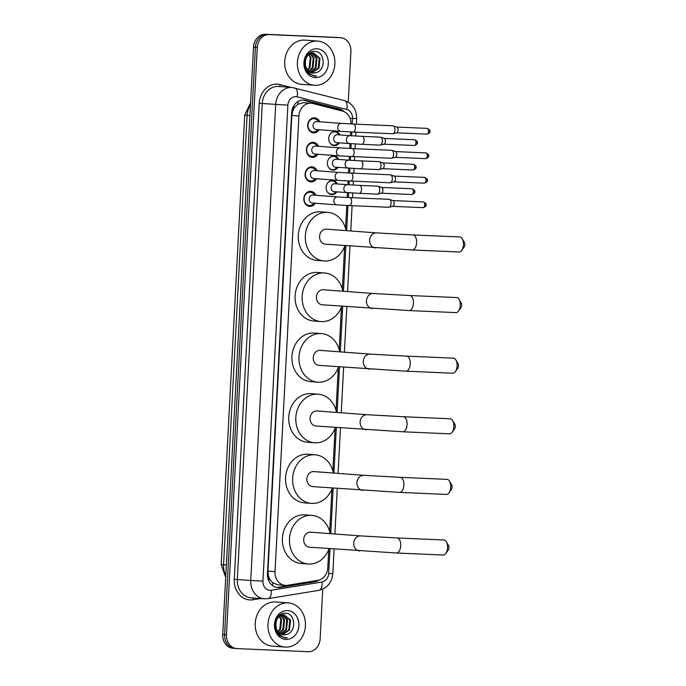 <?xml version="1.0" encoding="UTF-8"?>
<svg xmlns="http://www.w3.org/2000/svg" width="686" height="686" viewBox="0 0 686 686"><rect width="100%" height="100%" fill="white"/><g stroke="black" fill="none" stroke-linecap="round" stroke-linejoin="round"><path stroke-width="1.03" d="M336.783 191.9A7.092 5.994 -85.7 0 1 331.767 194.627A7.092 5.994 -85.7 0 1 331.612 194.618A7.092 5.994 -85.7 0 1 326.15 187.201A7.092 5.994 -85.7 0 1 332.504 180.469A7.092 5.994 -85.7 0 1 332.667 180.478A7.092 5.994 -85.7 0 1 337.375 183.942M338.069 167.393A7.092 5.994 -85.7 0 1 333.053 170.119A7.092 5.994 -85.7 0 1 332.89 170.111A7.092 5.994 -85.7 0 1 327.436 162.685A7.092 5.994 -85.7 0 1 333.79 155.962A7.092 5.994 -85.7 0 1 333.945 155.971A7.092 5.994 -85.7 0 1 338.661 159.435M339.356 142.877A7.092 5.994 -85.7 0 1 334.331 145.612A7.092 5.994 -85.7 0 1 334.176 145.604A7.092 5.994 -85.7 0 1 328.714 138.178A7.092 5.994 -85.7 0 1 335.077 131.455A7.092 5.994 -85.7 0 1 335.231 131.463A7.092 5.994 -85.7 0 1 339.947 134.928M315.32 203.253A7.537 6.38 -85.7 0 1 309.823 206.409A7.537 6.38 -85.7 0 1 309.66 206.4A7.537 6.38 -85.7 0 1 303.847 198.503A7.537 6.38 -85.7 0 1 310.612 191.351A7.537 6.38 -85.7 0 1 310.775 191.36A7.537 6.38 -85.7 0 1 315.912 195.304M316.606 178.746A7.537 6.38 -85.7 0 1 311.11 181.901A7.537 6.38 -85.7 0 1 310.938 181.893A7.537 6.38 -85.7 0 1 305.133 173.995A7.537 6.38 -85.7 0 1 311.898 166.844A7.537 6.38 -85.7 0 1 312.061 166.852A7.537 6.38 -85.7 0 1 317.198 170.797M317.892 154.239A7.537 6.38 -85.7 0 1 312.396 157.394A7.537 6.38 -85.7 0 1 312.224 157.377A7.537 6.38 -85.7 0 1 306.419 149.488A7.537 6.38 -85.7 0 1 313.185 142.328A7.537 6.38 -85.7 0 1 313.348 142.345A7.537 6.38 -85.7 0 1 318.484 146.29M319.179 129.731A7.537 6.38 -85.7 0 1 313.674 132.887A7.537 6.38 -85.7 0 1 313.511 132.87A7.537 6.38 -85.7 0 1 307.697 124.981A7.537 6.38 -85.7 0 1 314.462 117.821A7.537 6.38 -85.7 0 1 314.634 117.838A7.537 6.38 -85.7 0 1 319.77 121.782M351.035 123.952A13.291 11.25 94.3 0 0 342.417 111.063L312.782 103.517A13.291 11.25 94.3 0 0 311.135 103.243L303.229 102.66L297.801 104.341L295.349 106.544A4.433 3.747 94.3 0 0 292.853 110.515L291.927 110.48M311.135 103.243A13.291 11.25 94.3 0 0 310.835 103.226A13.291 11.25 94.3 0 0 298.907 116.011L275.026 571.644A13.291 11.25 94.3 0 0 285.273 585.381A13.291 11.25 94.3 0 0 287.528 585.287L317.824 580.347A13.291 11.25 94.3 0 0 327.797 567.691L328.748 549.512M270.524 580.313A13.291 11.25 -85.7 0 1 268.466 575.914L268.449 576.146A4.433 3.747 94.3 0 0 270.524 580.313L272.728 582.714L277.684 584.815L285.273 585.381M292.853 110.515L292.845 110.755A13.291 11.25 -85.7 0 1 295.349 106.544M292.845 110.755L291.824 115.48L267.952 571.112L268.466 575.914M329.692 531.547L331.921 488.912M332.864 470.948L335.102 428.304M336.037 410.339L338.275 367.696M339.218 349.731L341.448 307.096M342.391 289.132L344.629 246.488M345.572 228.524L346.782 205.44M347.193 197.474L347.45 192.689M347.862 184.723L348.059 180.933M348.479 172.966L348.728 168.181M349.148 160.215L349.346 156.425M349.766 148.459L350.014 143.674M350.435 135.708L350.632 131.918M235.144 648.459A13.291 11.25 -85.7 0 1 234.852 648.442A13.291 11.25 -85.7 0 1 224.605 634.696L255.389 47.223A13.291 11.25 -85.7 0 1 267.326 34.437L338.49 37.541A13.291 11.25 -85.7 0 1 338.79 37.559A13.291 11.25 -85.7 0 0 338.49 37.541L267.326 34.437A13.291 11.25 -85.7 0 0 255.389 47.223L224.605 634.696A13.291 11.25 -85.7 0 0 234.852 648.442A13.291 11.25 -85.7 0 0 235.144 648.459M233.257 648.313A13.291 11.25 -85.7 0 1 232.966 648.296A13.291 11.25 -85.7 0 1 222.718 634.55L253.511 47.085A13.291 11.25 -85.7 0 1 265.439 34.3L336.612 37.404A13.291 11.25 -85.7 0 1 336.903 37.421L340.668 37.704A13.291 11.25 -85.7 0 1 350.915 51.45L348.256 102.18M344.261 111.741A13.291 11.25 94.3 0 0 339.579 109.048L305.493 100.37A13.291 11.25 94.3 0 0 303.847 100.105A13.291 11.25 94.3 0 0 303.546 100.087A13.291 11.25 94.3 0 0 291.619 112.864L267.463 573.813A13.291 11.25 94.3 0 0 277.71 587.559A13.291 11.25 94.3 0 0 279.965 587.456L314.805 581.788A13.291 11.25 94.3 0 0 318.981 580.09M322.737 589.163L320.13 638.915A13.291 11.25 -85.7 0 1 308.194 651.7L237.03 648.596A13.291 11.25 -85.7 0 1 236.73 648.579A13.291 11.25 -85.7 0 1 226.483 634.833L257.276 47.36A13.291 11.25 -85.7 0 1 269.204 34.583L340.376 37.687A13.291 11.25 -85.7 0 1 340.668 37.704M315.886 580.665A13.291 11.25 -85.7 0 1 312.919 581.642L278.079 587.319A13.291 11.25 -85.7 0 1 276.767 587.439M302.903 100.079A13.291 11.25 -85.7 0 1 303.606 100.233L337.692 108.911A13.291 11.25 -85.7 0 1 341.517 110.832M314.977 85.304A22.149 18.745 -85.7 0 1 314.488 85.27A22.149 18.745 -85.7 0 1 297.424 62.074A22.149 18.745 -85.7 0 1 317.292 41.066A22.149 18.745 -85.7 0 1 317.79 41.091A22.149 18.745 -85.7 0 1 334.845 64.287A22.149 18.745 -85.7 0 1 314.977 85.304M314.488 85.27L301.771 84.327A22.149 18.745 -85.7 0 1 284.716 61.123A22.149 18.745 -85.7 0 1 304.584 40.114A22.149 18.745 -85.7 0 1 305.073 40.14L317.79 41.091M315.929 72.622C326.339 70.358 324.924 51.527 315.243 51.467C305.639 49.992 300.459 66.885 308.554 73.573L314.72 76.163L316.76 76.035L314.54 75.777C309.618 74.44 306.616 71.044 305.536 65.607A10.016 8.472 -85.7 0 0 313.039 72.99A10.016 8.472 -85.7 0 0 313.262 73.008A10.016 8.472 -85.7 0 0 315.929 72.622L312.962 72.982M316.889 48.757A14.44 12.219 -85.7 0 1 328.345 63.712A14.44 12.219 -85.7 0 1 315.38 77.604A14.44 12.219 -85.7 0 1 303.924 62.649A14.44 12.219 -85.7 0 1 316.889 48.757M311.513 72.707L318.21 68.128L319.239 58.164L313.245 52.933M313.082 52.916L307.379 55.069M311.873 72.81L318.964 68.18L319.985 58.224L313.408 52.942C307.311 53.791 304.687 58.01 305.536 65.607M310.098 72.124L315.226 67.905L316.246 57.941L311.736 53.088M311.367 52.959L310.261 52.711M310.449 72.304L315.972 67.957L316.992 58.001L312.113 53.019M311.744 52.916L310.629 52.728M308.717 71.172L312.233 67.682L313.253 57.718L310.183 53.637M309.832 53.405L309.377 53.148M309.06 71.447L312.979 67.734L313.999 57.778L310.578 53.457M310.218 53.259L309.626 52.976M307.371 69.74L309.24 67.46L310.269 57.495L308.606 54.683M307.705 70.161L309.995 67.511L311.015 57.555L309.009 54.366M304.507 63.978L305.544 67.64L306.882 69.749M314.394 76.146L316.76 76.035M285.53 647.112A22.149 18.745 -85.7 0 1 285.042 647.087A22.149 18.745 -85.7 0 1 267.977 623.891A22.149 18.745 -85.7 0 1 287.854 602.883A22.149 18.745 -85.7 0 1 288.343 602.908A22.149 18.745 -85.7 0 1 305.407 626.104A22.149 18.745 -85.7 0 1 285.53 647.112M285.042 647.087L272.333 646.135A22.149 18.745 -85.7 0 1 255.269 622.939A22.149 18.745 -85.7 0 1 275.137 601.931A22.149 18.745 -85.7 0 1 275.626 601.956L288.343 602.908M286.482 634.439C296.892 632.175 295.477 613.344 285.805 613.284C276.192 611.801 271.021 628.702 279.108 635.39L285.273 637.98L287.314 637.843L285.093 637.594C280.171 636.248 277.178 632.861 276.098 627.424A10.016 8.472 -85.7 0 0 283.592 634.807A10.016 8.472 -85.7 0 0 283.815 634.816A10.016 8.472 -85.7 0 0 286.482 634.439L283.515 634.799M287.451 610.574A14.44 12.219 -85.7 0 1 298.907 625.529A14.44 12.219 -85.7 0 1 285.933 639.421A14.44 12.219 -85.7 0 1 274.486 624.466A14.44 12.219 -85.7 0 1 287.451 610.574M282.075 634.524L288.772 629.945L289.792 619.981L283.807 614.75M283.644 614.733L277.933 616.885M282.435 634.619L289.518 629.997L290.538 620.041L283.97 614.759C277.864 615.599 275.24 619.827 276.098 627.424M280.66 633.941L285.779 629.722L286.799 619.758L282.289 614.905M281.92 614.776L280.814 614.527M281.011 634.113L286.525 629.774L287.545 619.818L282.666 614.836M282.298 614.725L280.591 614.527M279.271 632.989L282.786 629.499L283.815 619.535L280.745 615.453M280.385 615.222L279.931 614.965M279.614 633.264L283.541 629.551L284.561 619.595L281.131 615.273M280.771 615.068L280.18 614.793M277.933 631.557L279.802 629.276L280.823 619.312L279.159 616.5M278.259 631.978L280.548 629.328L281.569 619.372L279.562 616.182M275.06 625.795L276.098 629.456L277.436 631.566M284.956 637.963L287.314 637.843M462.201 238.745L464.311 242.287A3.104 1.655 92.5 0 1 464.816 244.773A3.104 1.655 92.5 0 1 464.105 247.097L461.695 250.441A7.529 4.013 -87.5 0 0 463.427 244.782A7.529 4.013 -87.5 0 0 462.201 238.745A7.529 4.013 -87.5 0 0 459.757 236.962L412.929 234.921A7.529 4.013 92.5 0 1 416.608 242.741A7.529 4.013 92.5 0 1 412.277 249.97L459.097 252.011A7.529 4.013 -87.5 0 0 461.695 250.441M326.682 229.175A7.529 6.371 94.3 0 0 326.51 229.158A7.529 6.371 94.3 0 0 326.347 229.15A7.529 6.371 94.3 0 0 319.59 236.293A7.529 6.371 94.3 0 0 325.396 244.182A7.529 6.371 94.3 0 0 325.558 244.19M344.947 245.639A24.37 20.623 -85.7 0 1 324.675 261.006A24.37 20.623 -85.7 0 1 324.135 260.972A24.37 20.623 -85.7 0 1 305.364 235.452A24.37 20.623 -85.7 0 1 327.231 212.343A24.37 20.623 -85.7 0 1 327.762 212.377A24.37 20.623 -85.7 0 1 346.07 230.625M324.135 260.972L317.078 260.44A24.37 20.623 -85.7 0 1 298.307 234.929A24.37 20.623 -85.7 0 1 320.165 211.811A24.37 20.623 -85.7 0 1 320.705 211.845L327.762 212.377M459.028 299.353L461.138 302.895A3.104 1.655 92.5 0 1 461.644 305.373A3.104 1.655 92.5 0 1 460.932 307.705L458.514 311.05A7.529 4.013 -87.5 0 0 460.255 305.39A7.529 4.013 -87.5 0 0 459.028 299.353A7.529 4.013 -87.5 0 0 456.576 297.561L409.756 295.52A7.529 4.013 92.5 0 1 413.426 303.349A7.529 4.013 92.5 0 1 409.096 310.569L455.924 312.61A7.529 4.013 -87.5 0 0 458.514 311.05M323.5 289.784A7.529 6.371 94.3 0 0 323.338 289.766A7.529 6.371 94.3 0 0 323.166 289.758A7.529 6.371 94.3 0 0 316.418 296.901A7.529 6.371 94.3 0 0 322.214 304.79A7.529 6.371 94.3 0 0 322.386 304.798M341.774 306.248A24.37 20.623 -85.7 0 1 321.502 321.605A24.37 20.623 -85.7 0 1 320.962 321.58A24.37 20.623 -85.7 0 1 302.192 296.06A24.37 20.623 -85.7 0 1 324.049 272.942A24.37 20.623 -85.7 0 1 324.589 272.977A24.37 20.623 -85.7 0 1 342.889 291.224M320.962 321.58L313.896 321.048A24.37 20.623 -85.7 0 1 295.126 295.529A24.37 20.623 -85.7 0 1 316.992 272.419A24.37 20.623 -85.7 0 1 317.524 272.453L324.589 272.977M455.847 359.961L457.965 363.494A3.104 1.655 92.5 0 1 458.462 365.981A3.104 1.655 92.5 0 1 457.751 368.313L455.341 371.649A7.529 4.013 -87.5 0 0 457.073 365.99A7.529 4.013 -87.5 0 0 455.847 359.961A7.529 4.013 -87.5 0 0 453.403 358.169L406.575 356.128A7.529 4.013 92.5 0 1 410.254 363.949A7.529 4.013 92.5 0 1 405.923 371.177L452.743 373.218A7.529 4.013 -87.5 0 0 455.341 371.649M320.328 350.383A7.529 6.371 94.3 0 0 320.156 350.375A7.529 6.371 94.3 0 0 319.993 350.366A7.529 6.371 94.3 0 0 313.236 357.509A7.529 6.371 94.3 0 0 319.041 365.389A7.529 6.371 94.3 0 0 319.204 365.406M338.592 366.856A24.37 20.623 -85.7 0 1 318.321 382.213A24.37 20.623 -85.7 0 1 317.79 382.179A24.37 20.623 -85.7 0 1 299.019 356.669A24.37 20.623 -85.7 0 1 320.877 333.55A24.37 20.623 -85.7 0 1 321.417 333.585A24.37 20.623 -85.7 0 1 339.716 351.832M317.79 382.179L310.724 381.656A24.37 20.623 -85.7 0 1 291.953 356.137A24.37 20.623 -85.7 0 1 313.811 333.027A24.37 20.623 -85.7 0 1 314.351 333.053L321.417 333.585M452.674 420.561L454.784 424.102A3.104 1.655 92.5 0 1 455.29 426.589A3.104 1.655 92.5 0 1 454.578 428.913L452.168 432.257A7.529 4.013 -87.5 0 0 453.9 426.598A7.529 4.013 -87.5 0 0 452.674 420.561A7.529 4.013 -87.5 0 0 450.222 418.777L403.402 416.736A7.529 4.013 92.5 0 1 407.072 424.557A7.529 4.013 92.5 0 1 402.742 431.786L449.57 433.826A7.529 4.013 -87.5 0 0 452.168 432.257M317.146 410.991A7.529 6.371 94.3 0 0 316.983 410.974A7.529 6.371 94.3 0 0 316.821 410.965A7.529 6.371 94.3 0 0 310.063 418.108A7.529 6.371 94.3 0 0 315.86 425.997A7.529 6.371 94.3 0 0 316.032 426.006M335.42 427.455A24.37 20.623 -85.7 0 1 315.148 442.822A24.37 20.623 -85.7 0 1 314.608 442.787A24.37 20.623 -85.7 0 1 295.838 417.268A24.37 20.623 -85.7 0 1 317.695 394.158A24.37 20.623 -85.7 0 1 318.235 394.193A24.37 20.623 -85.7 0 1 336.534 412.44M314.608 442.787L307.551 442.256A24.37 20.623 -85.7 0 1 288.78 416.745A24.37 20.623 -85.7 0 1 310.638 393.627A24.37 20.623 -85.7 0 1 311.178 393.661L318.235 394.193M449.502 481.169L451.611 484.71A3.104 1.655 92.5 0 1 452.117 487.189A3.104 1.655 92.5 0 1 451.397 489.521L448.987 492.865A7.529 4.013 -87.5 0 0 450.719 487.206A7.529 4.013 -87.5 0 0 449.502 481.169A7.529 4.013 -87.5 0 0 447.049 479.385L400.23 477.336A7.529 4.013 92.5 0 1 403.9 485.165A7.529 4.013 92.5 0 1 399.569 492.385L446.389 494.426A7.529 4.013 -87.5 0 0 448.987 492.865M313.974 471.599A7.529 6.371 94.3 0 0 313.811 471.582A7.529 6.371 94.3 0 0 313.639 471.574A7.529 6.371 94.3 0 0 306.882 478.717A7.529 6.371 94.3 0 0 312.687 486.606A7.529 6.371 94.3 0 0 312.85 486.614M332.238 488.063A24.37 20.623 -85.7 0 1 311.976 503.421A24.37 20.623 -85.7 0 1 311.435 503.395A24.37 20.623 -85.7 0 1 292.665 477.876A24.37 20.623 -85.7 0 1 314.522 454.758A24.37 20.623 -85.7 0 1 315.063 454.792A24.37 20.623 -85.7 0 1 333.362 473.04M311.435 503.395L304.37 502.864A24.37 20.623 -85.7 0 1 285.599 477.345A24.37 20.623 -85.7 0 1 307.457 454.235A24.37 20.623 -85.7 0 1 307.997 454.269L315.063 454.792M446.32 541.777L448.43 545.31A3.104 1.655 92.5 0 1 448.936 547.797A3.104 1.655 92.5 0 1 448.224 550.129L445.814 553.465A7.529 4.013 -87.5 0 0 447.546 547.805A7.529 4.013 -87.5 0 0 446.32 541.777A7.529 4.013 -87.5 0 0 443.876 539.985L397.048 537.944A7.529 4.013 92.5 0 1 400.727 545.764A7.529 4.013 92.5 0 1 396.397 552.993L443.216 555.034A7.529 4.013 -87.5 0 0 445.814 553.465M310.801 532.199A7.529 6.371 94.3 0 0 310.629 532.19A7.529 6.371 94.3 0 0 310.466 532.182A7.529 6.371 94.3 0 0 303.709 539.325A7.529 6.371 94.3 0 0 309.515 547.205A7.529 6.371 94.3 0 0 309.678 547.222M329.066 548.671A24.37 20.623 -85.7 0 1 308.794 564.029A24.37 20.623 -85.7 0 1 308.254 563.995A24.37 20.623 -85.7 0 1 289.483 538.484A24.37 20.623 -85.7 0 1 311.35 515.366A24.37 20.623 -85.7 0 1 311.881 515.4A24.37 20.623 -85.7 0 1 330.189 533.648M308.254 563.995L301.197 563.472A24.37 20.623 -85.7 0 1 282.426 537.953A24.37 20.623 -85.7 0 1 304.284 514.843A24.37 20.623 -85.7 0 1 304.824 514.869L311.881 515.4M318.381 121.679L318.355 121.619A6.646 5.625 94.3 0 0 314.094 118.695A6.646 5.625 94.3 0 0 313.948 118.687A6.646 5.625 94.3 0 0 307.988 124.989A6.646 5.625 94.3 0 0 313.108 131.944A6.646 5.625 94.3 0 0 313.253 131.952A6.646 5.625 94.3 0 0 317.755 129.68L317.79 129.628M316.812 121.559A3.987 3.37 94.3 0 0 316.718 121.551A3.987 3.37 94.3 0 0 316.632 121.551A3.987 3.37 94.3 0 0 313.056 125.332A3.987 3.37 94.3 0 0 316.126 129.508A3.987 3.37 94.3 0 0 316.22 129.508M316.718 121.551L341.396 123.394A3.987 3.37 94.3 0 0 341.302 123.394A3.987 3.37 94.3 0 0 337.718 127.476A3.987 3.37 94.3 0 0 340.796 131.352L353.127 132.029A3.987 2.127 92.5 0 0 355.399 128.454A3.987 2.127 92.5 0 0 355.417 128.205A3.987 2.127 92.5 0 0 353.47 124.063L392.949 125.787A3.987 2.127 92.5 0 1 392.984 125.787A3.987 2.127 92.5 0 1 393.284 125.855A3.987 2.127 92.5 0 1 394.896 129.928A3.987 2.127 92.5 0 1 392.941 133.719A3.987 2.127 92.5 0 1 392.606 133.753A3.987 2.127 92.5 0 1 392.572 133.753M396.671 127.056A2.881 1.535 92.5 0 1 396.885 127.107A2.881 1.535 92.5 0 1 398.052 130.048A2.881 1.535 92.5 0 1 396.645 132.784L392.941 133.719M317.095 146.187L317.069 146.127A6.646 5.625 94.3 0 0 312.807 143.203A6.646 5.625 94.3 0 0 312.662 143.194A6.646 5.625 94.3 0 0 306.702 149.497A6.646 5.625 94.3 0 0 311.821 156.451A6.646 5.625 94.3 0 0 311.967 156.459A6.646 5.625 94.3 0 0 316.469 154.187L316.503 154.136M315.526 146.067A3.987 3.37 94.3 0 0 315.44 146.058A3.987 3.37 94.3 0 0 315.346 146.058A3.987 3.37 94.3 0 0 311.77 149.84A3.987 3.37 94.3 0 0 314.84 154.016A3.987 3.37 94.3 0 0 314.934 154.016M315.44 146.058L340.11 147.902A3.987 3.37 94.3 0 0 340.024 147.902A3.987 3.37 94.3 0 0 336.432 151.983A3.987 3.37 94.3 0 0 339.519 155.859L351.841 156.537A3.987 2.127 92.5 0 0 354.113 152.969A3.987 2.127 92.5 0 0 354.13 152.712A3.987 2.127 92.5 0 0 352.184 148.57L391.663 150.294A3.987 2.127 92.5 0 1 391.706 150.294A3.987 2.127 92.5 0 1 391.998 150.363A3.987 2.127 92.5 0 1 393.61 154.436A3.987 2.127 92.5 0 1 391.655 158.226A3.987 2.127 92.5 0 1 391.32 158.26A3.987 2.127 92.5 0 1 391.286 158.26M395.393 151.563A2.881 1.535 92.5 0 1 395.608 151.615A2.881 1.535 92.5 0 1 396.774 154.556A2.881 1.535 92.5 0 1 395.359 157.291L391.655 158.226M315.817 170.694L315.783 170.634A6.646 5.625 94.3 0 0 311.53 167.71A6.646 5.625 94.3 0 0 311.375 167.701A6.646 5.625 94.3 0 0 305.416 174.004A6.646 5.625 94.3 0 0 310.535 180.958A6.646 5.625 94.3 0 0 310.681 180.967A6.646 5.625 94.3 0 0 315.183 178.694L315.217 178.643M314.239 170.574A3.987 3.37 94.3 0 0 314.154 170.565A3.987 3.37 94.3 0 0 314.068 170.565A3.987 3.37 94.3 0 0 310.492 174.347A3.987 3.37 94.3 0 0 313.562 178.523A3.987 3.37 94.3 0 0 313.648 178.523M314.154 170.565L338.824 172.409A3.987 3.37 94.3 0 0 338.738 172.409A3.987 3.37 94.3 0 0 335.154 176.491A3.987 3.37 94.3 0 0 338.232 180.367L350.555 181.044A3.987 2.127 92.5 0 0 352.827 177.477A3.987 2.127 92.5 0 0 352.844 177.22A3.987 2.127 92.5 0 0 350.906 173.078L390.385 174.801A3.987 2.127 92.5 0 1 390.42 174.801A3.987 2.127 92.5 0 1 390.711 174.87A3.987 2.127 92.5 0 1 392.332 178.943A3.987 2.127 92.5 0 1 390.368 182.733A3.987 2.127 92.5 0 1 390.034 182.768A3.987 2.127 92.5 0 1 390 182.768M394.107 176.07A2.881 1.535 92.5 0 1 394.321 176.122A2.881 1.535 92.5 0 1 395.488 179.063A2.881 1.535 92.5 0 1 394.073 181.799L390.368 182.733M314.531 195.201L314.497 195.141A6.646 5.625 94.3 0 0 310.244 192.217A6.646 5.625 94.3 0 0 310.098 192.209A6.646 5.625 94.3 0 0 304.13 198.511A6.646 5.625 94.3 0 0 309.249 205.466A6.646 5.625 94.3 0 0 309.403 205.474A6.646 5.625 94.3 0 0 313.896 203.202L313.939 203.15M312.953 195.081A3.987 3.37 94.3 0 0 312.867 195.073A3.987 3.37 94.3 0 0 312.782 195.073A3.987 3.37 94.3 0 0 309.206 198.854A3.987 3.37 94.3 0 0 312.276 203.03A3.987 3.37 94.3 0 0 312.362 203.03M312.867 195.073L337.538 196.916A3.987 3.37 94.3 0 0 337.452 196.916A3.987 3.37 94.3 0 0 333.868 200.998A3.987 3.37 94.3 0 0 336.946 204.874L349.268 205.56A3.987 2.127 92.5 0 0 351.549 201.984A3.987 2.127 92.5 0 0 351.566 201.727A3.987 2.127 92.5 0 0 349.62 197.585L389.099 199.309A3.987 2.127 92.5 0 1 389.134 199.309A3.987 2.127 92.5 0 1 389.434 199.377A3.987 2.127 92.5 0 1 391.046 203.45A3.987 2.127 92.5 0 1 389.091 207.241A3.987 2.127 92.5 0 1 388.748 207.275A3.987 2.127 92.5 0 1 388.713 207.275M392.821 200.578A2.881 1.535 92.5 0 1 393.035 200.629A2.881 1.535 92.5 0 1 394.201 203.571A2.881 1.535 92.5 0 1 392.786 206.306L389.091 207.241M339.021 134.859L338.987 134.808A6.646 5.625 94.3 0 0 334.725 131.875A6.646 5.625 94.3 0 0 334.579 131.866A6.646 5.625 94.3 0 0 330.18 134.019M329.554 142.336A6.646 5.625 94.3 0 0 333.739 145.123A6.646 5.625 94.3 0 0 333.885 145.132A6.646 5.625 94.3 0 0 338.387 142.859L338.421 142.808M337.443 134.739A3.987 3.37 94.3 0 0 337.358 134.739A3.987 3.37 94.3 0 0 337.263 134.73A3.987 3.37 94.3 0 0 333.688 138.512A3.987 3.37 94.3 0 0 336.766 142.688A3.987 3.37 94.3 0 0 336.852 142.697M380.001 145.115L361.796 144.326A3.987 2.127 92.5 0 0 364.077 140.75A3.987 2.127 92.5 0 0 364.095 140.493A3.987 2.127 92.5 0 0 362.148 136.351L380.353 137.149A3.987 2.127 92.5 0 1 380.387 137.149A3.987 2.127 92.5 0 1 380.679 137.217A3.987 2.127 92.5 0 1 382.299 141.29A3.987 2.127 92.5 0 1 380.336 145.08A3.987 2.127 92.5 0 1 380.001 145.115A3.987 2.127 92.5 0 1 379.967 145.115M384.074 138.418A2.881 1.535 92.5 0 1 384.289 138.469A2.881 1.535 92.5 0 1 385.455 141.41A2.881 1.535 92.5 0 1 384.04 144.146L380.336 145.08M337.735 159.366L337.701 159.315A6.646 5.625 94.3 0 0 333.447 156.382A6.646 5.625 94.3 0 0 333.293 156.374A6.646 5.625 94.3 0 0 328.894 158.526M328.277 166.844A6.646 5.625 94.3 0 0 332.453 169.631A6.646 5.625 94.3 0 0 332.599 169.639A6.646 5.625 94.3 0 0 337.1 167.367L337.143 167.315M336.157 159.246A3.987 3.37 94.3 0 0 336.071 159.246A3.987 3.37 94.3 0 0 335.986 159.238A3.987 3.37 94.3 0 0 332.41 163.019A3.987 3.37 94.3 0 0 335.48 167.195A3.987 3.37 94.3 0 0 335.565 167.204M378.715 169.622L360.51 168.833A3.987 2.127 92.5 0 0 362.791 165.257A3.987 2.127 92.5 0 0 362.808 165A3.987 2.127 92.5 0 0 360.862 160.858L379.066 161.656A3.987 2.127 92.5 0 1 379.101 161.656A3.987 2.127 92.5 0 1 379.401 161.725A3.987 2.127 92.5 0 1 381.013 165.798A3.987 2.127 92.5 0 1 379.058 169.588A3.987 2.127 92.5 0 1 378.715 169.622A3.987 2.127 92.5 0 1 378.681 169.622M382.788 162.925A2.881 1.535 92.5 0 1 383.002 162.976A2.881 1.535 92.5 0 1 384.169 165.918A2.881 1.535 92.5 0 1 382.754 168.653L379.058 169.588M336.449 183.874L336.414 183.822A6.646 5.625 94.3 0 0 332.161 180.89A6.646 5.625 94.3 0 0 332.015 180.881A6.646 5.625 94.3 0 0 327.608 183.033M326.99 191.351A6.646 5.625 94.3 0 0 331.166 194.147A6.646 5.625 94.3 0 0 331.321 194.155A6.646 5.625 94.3 0 0 335.814 191.874L335.857 191.823M334.871 183.762A3.987 3.37 94.3 0 0 334.785 183.754A3.987 3.37 94.3 0 0 334.699 183.745A3.987 3.37 94.3 0 0 331.124 187.527A3.987 3.37 94.3 0 0 334.193 191.703A3.987 3.37 94.3 0 0 334.279 191.711M377.437 194.129L359.232 193.341A3.987 2.127 92.5 0 0 361.505 189.765A3.987 2.127 92.5 0 0 361.522 189.508A3.987 2.127 92.5 0 0 359.575 185.374L377.78 186.163A3.987 2.127 92.5 0 1 377.815 186.163A3.987 2.127 92.5 0 1 378.115 186.232A3.987 2.127 92.5 0 1 379.727 190.305A3.987 2.127 92.5 0 1 377.772 194.095A3.987 2.127 92.5 0 1 377.437 194.129A3.987 2.127 92.5 0 1 377.403 194.129M381.502 187.432A2.881 1.535 92.5 0 1 381.716 187.484A2.881 1.535 92.5 0 1 382.882 190.425A2.881 1.535 92.5 0 1 381.467 193.16L377.772 194.095M272.574 585.63A13.291 6.937 -99.2 0 0 272.728 582.714M297.801 104.341A13.291 7.006 -75.7 0 0 297.956 101.545M268.449 576.146L267.506 576.103M291.824 115.48L298.907 116.011M267.952 571.112L275.026 571.644M225.711 577.458L221.184 564.561L223.559 564.801A17.725 14.998 94.3 0 0 225.831 575.245M250.467 105.147A17.725 14.998 94.3 0 0 247.114 115.351L244.739 115.111L250.587 102.746M249.918 115.557L247.114 115.351L223.559 564.801L226.363 565.007M222.718 634.55L226.483 634.833M253.511 47.085L257.276 47.36M265.439 34.3L269.204 34.583M336.612 37.404L340.376 37.687M352.227 124.012L352.518 118.455A8.858 7.495 94.3 0 0 346.79 109.477L297.141 96.837A8.858 7.495 94.3 0 0 295.846 96.64A8.858 7.495 94.3 0 0 287.888 105.164L262.944 581.162A8.858 7.495 94.3 0 0 269.975 590.329A8.858 7.495 94.3 0 0 271.279 590.252L322.026 581.994A8.858 7.495 94.3 0 0 328.671 573.547L329.975 548.74M262.944 581.162L250.742 580.476L275.695 104.486A17.725 14.998 -85.7 0 1 291.601 87.448A17.725 14.998 -85.7 0 1 291.996 87.465L278.576 86.462A17.725 14.998 94.3 0 0 278.182 86.445A17.725 14.998 94.3 0 0 262.275 103.483L237.33 579.481A17.725 14.998 94.3 0 0 250.99 597.806L264.41 598.801A17.725 14.998 -85.7 0 1 250.742 580.476L234.278 579.31L259.222 103.312L287.888 105.164M264.805 598.827A17.725 14.998 -85.7 0 1 264.41 598.801L267.994 598.646A8.858 4.631 -99.2 0 0 271.279 590.252M259.222 103.312A19.937 16.867 -85.7 0 1 277.118 84.138A19.937 16.867 -85.7 0 1 280.034 84.575L291.156 87.405M260.697 598.526L253.031 599.778A19.937 16.867 -85.7 0 1 234.278 579.31M330.755 533.691L333.147 488.132M333.936 473.083L336.32 427.524M337.109 412.483L339.501 366.924M340.29 351.875L342.674 306.316M343.463 291.267L345.855 245.708M346.636 230.668L347.956 205.5M348.377 197.534L348.625 192.766M349.045 184.808L349.243 180.993M349.663 173.026L349.911 168.259M350.332 160.301L350.529 156.485M350.949 148.519L351.198 143.751M351.609 135.794L351.815 131.978M253.031 599.778A2.212 1.158 80.8 0 1 253.391 597.986M280.325 86.599A2.212 1.166 104.3 0 1 280.034 84.575M267.994 598.646L318.741 590.389A8.858 4.631 -99.2 0 0 322.026 581.994M328.671 573.547L332.813 573.659L334.099 549.04M352.518 118.455L356.66 118.567C356.651 109.417 352.518 103.406 344.261 100.533L291.996 87.465M346.79 109.477A8.858 4.673 -75.7 0 0 344.261 100.533M297.141 96.837A8.858 4.673 -75.7 0 0 294.62 87.894M350.64 118.318L353.119 118.386M303.606 100.233L305.493 100.37M337.692 108.911L339.579 109.048M312.919 581.642L314.805 581.788M278.079 587.319L279.965 587.456M412.929 234.921L376.563 232.897A7.529 6.371 94.3 0 0 376.4 232.888A7.529 6.371 94.3 0 0 369.634 240.134A7.529 6.371 94.3 0 0 375.439 247.92A7.529 6.371 94.3 0 0 375.611 247.929M409.756 295.52L373.39 293.505A7.529 6.371 94.3 0 0 373.218 293.497A7.529 6.371 94.3 0 0 366.461 300.734A7.529 6.371 94.3 0 0 372.266 308.52A7.529 6.371 94.3 0 0 372.429 308.537M406.575 356.128L370.208 354.105A7.529 6.371 94.3 0 0 370.046 354.096A7.529 6.371 94.3 0 0 363.28 361.342A7.529 6.371 94.3 0 0 369.094 369.128A7.529 6.371 94.3 0 0 369.257 369.137M403.402 416.736L367.036 414.713A7.529 6.371 94.3 0 0 366.864 414.704A7.529 6.371 94.3 0 0 360.107 421.95A7.529 6.371 94.3 0 0 365.912 429.736A7.529 6.371 94.3 0 0 366.084 429.745M400.23 477.336L363.854 475.321A7.529 6.371 94.3 0 0 363.691 475.312A7.529 6.371 94.3 0 0 356.934 482.55A7.529 6.371 94.3 0 0 362.74 490.336A7.529 6.371 94.3 0 0 362.903 490.353M397.048 537.944L360.682 535.92A7.529 6.371 94.3 0 0 360.519 535.912A7.529 6.371 94.3 0 0 353.753 543.158A7.529 6.371 94.3 0 0 359.558 550.944A7.529 6.371 94.3 0 0 359.73 550.952M426.889 134.139C429.393 133.238 430.396 132.329 429.89 131.412C430.482 130.52 429.565 129.517 427.138 128.385A2.881 1.535 92.5 0 1 428.544 131.378A2.881 1.535 92.5 0 1 426.889 134.139L396.517 132.818M429.89 131.412L428.544 131.378M316.126 129.508L340.796 131.352A3.987 3.37 94.3 0 0 340.891 131.352M425.603 158.646C428.107 157.746 429.11 156.837 428.604 155.919C429.196 155.027 428.278 154.024 425.852 152.892A2.881 1.535 92.5 0 1 427.258 155.885A2.881 1.535 92.5 0 1 425.603 158.646L395.239 157.326M428.604 155.919L427.258 155.885M314.84 154.016L339.519 155.859A3.987 3.37 94.3 0 0 339.604 155.859M424.317 183.153C426.829 182.253 427.824 181.344 427.318 180.427C427.918 179.535 427.001 178.531 424.574 177.4A2.881 1.535 92.5 0 1 425.972 180.392A2.881 1.535 92.5 0 1 424.317 183.153L393.953 181.833M427.318 180.427L425.972 180.392M313.562 178.523L338.232 180.367A3.987 3.37 94.3 0 0 338.318 180.367M423.039 207.661C425.543 206.76 426.538 205.851 426.04 204.934C426.632 204.042 425.714 203.039 423.288 201.907A2.881 1.535 92.5 0 1 424.694 204.9A2.881 1.535 92.5 0 1 423.039 207.661L392.666 206.34M426.04 204.934L424.694 204.9M312.276 203.03L336.946 204.874A3.987 3.37 94.3 0 0 337.032 204.874M414.284 145.501C416.796 144.6 417.791 143.691 417.285 142.774C417.877 141.882 416.968 140.879 414.541 139.747A2.881 1.535 92.5 0 1 415.939 142.739A2.881 1.535 92.5 0 1 414.284 145.501L383.92 144.18M417.285 142.774L415.939 142.739M362.148 136.351L350.066 135.682A3.987 3.37 94.3 0 0 349.98 135.682A3.987 3.37 94.3 0 0 346.396 139.764A3.987 3.37 94.3 0 0 349.474 143.64A3.987 3.37 94.3 0 0 349.56 143.64M413.006 170.008C415.51 169.108 416.505 168.199 416.008 167.281C416.599 166.389 415.682 165.386 413.255 164.254A2.881 1.535 92.5 0 1 414.661 167.247A2.881 1.535 92.5 0 1 413.006 170.008L382.634 168.687M416.008 167.281L414.661 167.247M360.862 160.858L348.788 160.19A3.987 3.37 94.3 0 0 348.694 160.19A3.987 3.37 94.3 0 0 345.109 164.271A3.987 3.37 94.3 0 0 348.188 168.147A3.987 3.37 94.3 0 0 348.282 168.147M411.72 194.515C414.224 193.615 415.227 192.706 414.721 191.788C415.313 190.897 414.395 189.893 411.969 188.761A2.881 1.535 92.5 0 1 413.375 191.754A2.881 1.535 92.5 0 1 411.72 194.515L381.347 193.195M414.721 191.788L413.375 191.754M359.575 185.374L347.502 184.697A3.987 3.37 94.3 0 0 347.408 184.697A3.987 3.37 94.3 0 0 343.823 188.779A3.987 3.37 94.3 0 0 346.91 192.655A3.987 3.37 94.3 0 0 346.996 192.655M221.184 564.561L244.739 115.111M232.966 648.296L236.73 648.579M318.741 590.389C327.162 588.279 331.853 582.697 332.813 573.659M334.888 534L337.28 488.441M338.061 473.391L340.453 427.832M341.242 412.792L343.626 367.224M344.415 352.184L346.807 306.625M347.596 291.576L349.98 246.017M350.769 230.976L352.098 205.68M352.51 197.714L352.758 193.015M353.179 185.049L353.376 181.173M353.796 173.206L354.045 168.507M354.456 160.541L354.662 156.665M355.082 148.699L355.331 144M355.742 136.034L355.948 132.158M356.368 124.192L356.66 118.567M313.622 52.951L312.876 52.899M284.175 614.767L283.429 614.716M281.191 614.545L280.625 614.502M325.396 244.182L412.277 249.97M326.51 229.158L376.563 232.897M322.214 304.79L409.096 310.569M323.338 289.766L373.39 293.505M319.041 365.389L405.923 371.177M320.156 350.375L370.208 354.105M315.86 425.997L402.742 431.786M316.983 410.974L367.036 414.713M312.687 486.606L399.569 492.385M313.811 471.582L363.854 475.321M309.515 547.205L396.397 552.993M310.629 532.19L360.682 535.92M313.108 131.944L310.569 131.755M353.127 132.029L392.606 133.753M314.094 118.695L311.555 118.507M353.47 124.063L341.396 123.394M396.885 127.107L393.284 125.855M427.138 128.385L396.774 127.064M311.821 156.451L309.283 156.262M351.841 156.537L391.32 158.26M312.807 143.203L310.278 143.014M352.184 148.57L340.11 147.902M395.608 151.615L391.998 150.363M425.852 152.892L395.488 151.572M310.535 180.958L307.997 180.77M350.555 181.044L390.034 182.768M311.53 167.71L308.992 167.521M350.906 173.078L338.824 172.409M394.321 176.122L390.711 174.87M424.574 177.4L394.201 176.079M309.249 205.466L306.719 205.277M349.268 205.56L388.748 207.275M310.244 192.217L307.705 192.029M349.62 197.585L337.538 196.916M393.035 200.629L389.434 199.377M423.288 201.907L392.915 200.586M333.739 145.123L332.127 145.003M336.766 142.688L361.796 144.326M334.725 131.875L333.122 131.755M337.358 134.739L350.066 135.682M384.289 138.469L380.679 137.217M414.541 139.747L384.169 138.426M332.453 169.631L330.841 169.511M335.48 167.195L360.51 168.833M333.447 156.382L331.835 156.262M336.071 159.246L348.788 160.19M383.002 162.976L379.401 161.725M413.255 164.254L382.882 162.934M331.166 194.147L329.563 194.018M334.193 191.703L359.232 193.341M332.161 180.89L330.549 180.77M334.785 183.754L347.502 184.697M381.716 187.484L378.115 186.232M411.969 188.761L381.596 187.441"/></g></svg>
